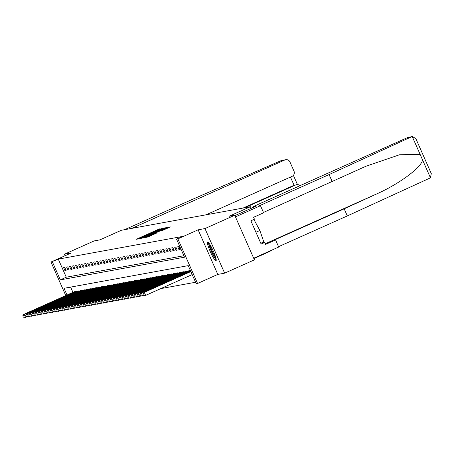 <?xml version="1.0" encoding="UTF-8"?>
<svg xmlns="http://www.w3.org/2000/svg" width="454" height="454" viewBox="0 0 454 454"><rect width="100%" height="100%" fill="white"/><g stroke="black" fill="none" stroke-linecap="round" stroke-linejoin="round"><path stroke-width="0.68" d="M160.937 228.844L158.259 229.423L136.217 239.32L139.191 238.566L160.937 228.844M207.671 242.01A10.283 1.481 -114.1 0 0 207.62 242.022A10.283 1.481 -114.1 0 0 210.389 251.851A10.283 1.481 -114.1 0 0 215.968 260.817A10.283 1.481 -114.1 0 0 216.019 260.8A10.283 1.481 -114.1 0 0 213.249 250.971A10.283 1.481 -114.1 0 0 207.671 242.01M162.112 230.592L170.369 226.909L166.766 227.874L144.73 237.765L148.333 236.806L156.46 233.129L146.926 236.931L149.587 235.626L163.44 229.429L167.112 227.942L161.147 230.768L162.112 230.592M234.741 215.253L254.41 259.858L224.639 273.166L204.964 228.566L234.741 215.253L229.003 216.297L250.438 206.712L121.349 230.28L99.914 239.865L94.177 240.915L64.4 254.229L71.238 252.98L50.99 262.032L58.294 259.126L182.497 236.449L176.538 239.11L177.889 238.866L197.558 283.472L196.213 283.716L188.24 265.635L64.037 288.307L67.005 295.032M204.964 228.566L198.131 229.815L177.889 238.866M163.497 228.47L164.496 227.982L162.248 228.385L160.892 228.947L138.856 238.838L142.46 237.879L163.497 228.47M165.188 227.851L167.435 227.443L166.436 227.931L145.393 237.34L143.067 238.072L152.947 233.396L141.739 238.316L163.832 228.407L165.188 227.851L165.426 228.385M64.4 254.229L65.07 255.738M253.854 258.587L270.113 251.317L269.954 250.96M251.158 208.346L250.438 206.712M58.294 259.126L66.267 277.207L183.87 255.738M64.939 270.612L66.097 270.397L64.763 267.383L63.611 267.599L64.939 270.612L65.983 270.141M67.941 270.062L69.099 269.852L67.771 266.839L66.613 267.048L67.941 270.062L68.985 269.597M70.943 269.511L72.101 269.301L70.773 266.288L69.615 266.498L70.943 269.511L71.987 269.046M73.951 268.967L75.103 268.757L73.775 265.743L72.617 265.953L73.951 268.967L74.989 268.501M76.953 268.416L78.105 268.206L76.777 265.193L75.625 265.403L76.953 268.416L77.997 267.951M79.955 267.871L81.113 267.656L79.779 264.642L78.627 264.858L79.955 267.871L80.999 267.4M82.957 267.321L84.115 267.111L82.781 264.097L81.629 264.307L82.957 267.321L84.001 266.856M85.959 266.77L87.117 266.56L85.789 263.547L84.631 263.757L85.959 266.77L87.003 266.305M88.961 266.226L90.119 266.016L88.791 263.002L87.633 263.212L88.961 266.226L90.005 265.76M91.969 265.675L93.121 265.465L91.793 262.452L90.635 262.662L91.969 265.675L93.008 265.21M94.971 265.13L96.123 264.915L94.795 261.901L93.643 262.117L94.971 265.13L96.01 264.659M97.973 264.58L99.125 264.37L97.797 261.356L96.645 261.566L97.973 264.58L99.017 264.114M100.975 264.029L102.133 263.819L100.799 260.806L99.647 261.016L100.975 264.029L102.019 263.564M103.977 263.485L105.135 263.275L103.807 260.261L102.649 260.471L103.977 263.485L105.022 263.019M106.979 262.934L108.137 262.724L106.809 259.711L105.651 259.921L106.979 262.934L108.024 262.469M109.987 262.389L111.139 262.174L109.811 259.16L108.654 259.37L109.987 262.389L111.026 261.918M112.989 261.839L114.141 261.629L112.813 258.615L111.661 258.825L112.989 261.839L114.028 261.373M115.991 261.288L117.143 261.078L115.815 258.065L114.663 258.275L115.991 261.288L117.036 260.823M118.993 260.744L120.151 260.534L118.817 257.514L117.665 257.73L118.993 260.744L120.038 260.278M121.995 260.193L123.153 259.983L121.825 256.97L120.668 257.18L121.995 260.193L123.04 259.728M124.998 259.648L126.155 259.433L124.827 256.419L123.67 256.629L124.998 259.648L126.042 259.177M128.005 259.098L129.157 258.888L127.829 255.874L126.672 256.084L128.005 259.098L129.044 258.632M131.007 258.547L132.159 258.337L130.831 255.324L129.679 255.534L131.007 258.547L132.046 258.082M134.009 258.003L135.161 257.793L133.834 254.773L132.681 254.989L134.009 258.003L135.054 257.537M137.012 257.452L138.169 257.242L136.836 254.229L135.684 254.439L137.012 257.452L138.056 256.987M140.014 256.902L141.171 256.692L139.843 253.678L138.686 253.888L140.014 256.902L141.058 256.436M143.016 256.357L144.173 256.147L142.845 253.133L141.688 253.343L143.016 256.357L144.06 255.891M146.023 255.806L147.175 255.596L145.847 252.583L144.69 252.793L146.023 255.806L147.062 255.341M149.026 255.262L150.178 255.046L148.85 252.032L147.698 252.248L149.026 255.262L150.064 254.796M152.028 254.711L153.18 254.501L151.852 251.488L150.7 251.698L152.028 254.711L153.072 254.246M155.03 254.161L156.187 253.951L154.854 250.937L153.702 251.147L155.03 254.161L156.074 253.695M158.032 253.616L159.189 253.406L157.861 250.392L156.704 250.602L158.032 253.616L159.076 253.15M161.034 253.065L162.192 252.855L160.864 249.842L159.706 250.052L161.034 253.065L162.078 252.6M164.042 252.52L165.194 252.305L163.866 249.291L162.708 249.507L164.042 252.52L165.08 252.049M167.044 251.97L168.196 251.76L166.868 248.747L165.716 248.957L167.044 251.97L168.082 251.505M170.046 251.42L171.198 251.21L169.87 248.196L168.718 248.406L170.046 251.42L171.09 250.954M173.048 250.875L174.205 250.665L172.872 247.651L171.72 247.861L173.048 250.875L174.092 250.409M176.05 250.324L177.208 250.114L175.88 247.101L174.722 247.311L176.05 250.324L177.094 249.859M179.052 249.779L180.21 249.564L178.882 246.55L177.724 246.766L179.052 249.779L180.096 249.308M160.818 288.602L195.572 282.257M70.631 287.104L72.958 292.37M74.274 291.78L75.398 291.496L75.614 291.979M77.282 291.23L78.4 290.946L78.616 291.428M80.284 290.685L81.408 290.401L81.618 290.883M83.286 290.134L84.41 289.851L84.62 290.333M86.288 289.584L87.412 289.3L87.622 289.788M89.29 289.039L90.414 288.755L90.63 289.238M92.293 288.489L93.416 288.205L93.632 288.687M95.3 287.944L96.418 287.66L96.634 288.142M98.302 287.393L99.426 287.11L99.636 287.592M101.304 286.843L102.428 286.559L102.638 287.047M104.307 286.298L105.43 286.014L105.64 286.497M107.309 285.748L108.432 285.464L108.648 285.946M110.311 285.203L111.434 284.919L111.65 285.401M113.318 284.652L114.436 284.369L114.652 284.851M116.32 284.102L117.444 283.818L117.654 284.3M119.323 283.557L120.446 283.273L120.656 283.756M122.325 283.007L123.448 282.723L123.658 283.205M125.327 282.462L126.45 282.178L126.666 282.66M128.329 281.911L129.452 281.628L129.668 282.11M131.337 281.361L132.454 281.077L132.67 281.559M134.339 280.816L135.462 280.532L135.672 281.015M137.341 280.266L138.464 279.982L138.674 280.464M140.343 279.721L141.466 279.437L141.676 279.919M143.345 279.17L144.468 278.887L144.684 279.369M146.347 278.62L147.471 278.336L147.686 278.818M149.355 278.075L150.473 277.791L150.688 278.274M152.357 277.525L153.48 277.241L153.69 277.723M155.359 276.98L156.482 276.696L156.692 277.178M158.361 276.429L159.485 276.146L159.694 276.628M161.363 275.879L162.487 275.595L162.702 276.077M164.365 275.334L165.489 275.05L165.704 275.533M167.373 274.784L168.491 274.5L168.706 274.982M170.375 274.233L171.499 273.949L171.708 274.437M173.377 273.688L174.501 273.404L174.711 273.887M176.379 273.138L177.503 272.854L177.713 273.336M179.381 272.593L180.505 272.309L180.72 272.792M182.383 272.042L183.507 271.759L183.722 272.241M185.385 271.492L186.509 271.208L186.725 271.696M188.393 270.947L189.517 270.663L189.727 271.146M198.131 229.815L217.806 274.415L224.639 273.166M217.806 274.415L197.558 283.472M52.341 261.788L60.314 279.868L184.517 257.197L176.538 239.11M65.785 295.577L50.99 262.032M66.267 277.207L60.314 279.868M160.824 229.083L140.706 238.072L160.824 229.083M161.454 229.809L154.564 232.664L161.454 229.809L161.584 230.104M74.558 291.65L23.704 314.395L24.187 314.304L25.515 317.318L26.888 316.71M23.426 317.136L25.515 317.318L23.233 317.17L22.893 315.927L23.233 317.17M22.893 315.927L24.187 314.304L75.086 291.553M22.7 315.967L23.704 314.395M216.098 259.052A8.898 1.283 65.9 0 1 212.132 252.662A8.898 1.283 65.9 0 1 209.016 244.059A8.898 1.283 65.9 0 1 208.976 243.134M209.93 244.536A8.24 1.186 -114.1 0 0 215.684 257.407M208.392 242.436A10.215 1.476 -114.1 0 0 208.46 243.032A10.215 1.476 -114.1 0 0 211.712 252.22A10.215 1.476 -114.1 0 0 216.223 259.949M260.789 243.282L263.797 241.937L259.87 230.479L253.894 219.464M255.92 232.244L259.87 230.479M280.986 160.671L285.674 159.706A3.955 3.91 79.7 0 0 284.789 159.978L280.986 160.671L191.821 199.635L124.634 229.684M300.043 185.652A3.955 3.91 79.7 0 0 295.792 184.931L296.678 184.659M244.763 207.75L295.792 184.931M206.037 214.821L292.018 176.373A3.955 3.91 79.7 0 0 293.999 171.158L289.958 161.999A3.955 3.91 79.7 0 0 285.674 159.706M131.853 228.362L284.789 159.978M243.032 208.068L294.061 185.249L290.458 177.071M415.978 138.992L415.79 138.47L412.272 136.592L411.403 136.864L329.076 174.58L258.814 205.997L260.465 205.696L263.604 212.807L253.599 217.284L254.45 219.214L250.88 220.809L261.141 244.076L264.71 242.476L265.562 244.405L275.567 239.933L273.91 240.234L344.177 208.817L347.316 215.928L429.643 178.212L430.415 177.73L431.3 173.632L431.022 173.105M344.177 208.817L376.162 194.164C399.049 184.125 422.106 167.027 422.504 159.785L420.188 154.536L399.543 154.763L366.043 166.204L263.445 212.444M275.567 239.933L278.705 247.044L253.695 258.23L235.456 216.881L260.465 205.696M347.316 215.928L278.54 246.681M234.9 215.616L256.3 206.048L253.139 206.627L407.601 137.556A3.955 3.91 -100.3 0 1 408.486 137.284L412.255 136.597L420.188 154.536M253.139 206.627L253.451 207.325M329.076 174.58L332.214 181.691M264.71 242.476L261.129 243.134M77.56 291.099L26.707 313.845L27.189 313.759L28.517 316.773L29.89 316.16M26.428 316.586L28.517 316.773L26.236 316.62L25.895 315.382L26.236 316.62M25.895 315.382L27.189 313.759L78.094 291.003M25.702 315.416L26.707 313.845M80.562 290.554L29.709 313.3L30.191 313.209L31.519 316.222L32.892 315.609M29.431 316.041L31.519 316.222L29.238 316.075L28.704 314.866L29.238 316.075M28.897 314.832L30.191 313.209L81.096 290.458M28.704 314.866L29.709 313.3M83.564 290.004L32.716 312.749L33.193 312.664L34.527 315.678L35.894 315.065M32.433 315.49L34.527 315.678L32.24 315.524L31.706 314.321L32.24 315.524M31.899 314.287L33.193 312.664L84.098 289.907M31.706 314.321L32.716 312.749M86.566 289.459L35.718 312.199L36.201 312.114L37.529 315.127L38.896 314.514M35.435 314.94L37.529 315.127L35.242 314.98L34.714 313.771L35.242 314.98M34.907 313.737L36.201 312.114L87.1 289.357M34.714 313.771L35.718 312.199M89.569 288.909L38.721 311.654L39.203 311.563L40.531 314.577L41.899 313.964M38.437 314.395L40.531 314.577L38.25 314.429L37.909 313.186L38.25 314.429M37.909 313.186L39.203 311.563L90.102 288.812M37.716 313.226L38.721 311.654M92.576 288.358L41.723 311.104L42.205 311.018L43.533 314.032L44.906 313.419M41.445 313.845L43.533 314.032L41.252 313.879L40.911 312.641L41.252 313.879M40.911 312.641L42.205 311.018L93.104 288.262M40.718 312.675L41.723 311.104M95.578 287.813L44.725 310.559L45.207 310.468L46.535 313.481L47.908 312.868M44.447 313.3L46.535 313.481L44.254 313.334L43.913 312.091L44.254 313.334M43.913 312.091L45.207 310.468L96.112 287.717M43.72 312.125L44.725 310.559M98.58 287.263L47.727 310.008L48.209 309.923L49.537 312.937L50.91 312.324M47.449 312.749L49.537 312.937L47.256 312.783L46.915 311.54L47.256 312.783M46.915 311.54L48.209 309.923L99.114 287.166M46.722 311.58L47.727 310.008M101.582 286.718L50.735 309.458L51.211 309.373L52.545 312.386L53.913 311.773M50.451 312.199L52.545 312.386L50.258 312.239L49.724 311.03L50.258 312.239M49.917 310.996L51.211 309.373L102.116 286.616M49.724 311.03L50.735 309.458M104.585 286.168L53.737 308.913L54.219 308.822L55.547 311.836L56.915 311.223M53.453 311.654L55.547 311.836L53.26 311.688L52.925 310.445L53.26 311.688M52.925 310.445L54.219 308.822L105.118 286.071M52.732 310.479L53.737 308.913M107.587 285.617L56.739 308.362L57.221 308.277L58.549 311.291L59.917 310.678M56.455 311.104L58.549 311.291L56.268 311.138L55.734 309.934L56.268 311.138M55.927 309.9L57.221 308.277L108.12 285.521M55.734 309.934L56.739 308.362M110.594 285.072L59.741 307.818L60.223 307.727L61.551 310.74L62.924 310.127M59.463 310.553L61.551 310.74L59.27 310.593L58.736 309.384L59.27 310.593M58.929 309.35L60.223 307.727L111.122 284.976M58.736 309.384L59.741 307.818M113.596 284.522L62.743 307.267L63.225 307.182L64.553 310.196L65.926 309.583M62.465 310.008L64.553 310.196L62.272 310.042L61.931 308.799L62.272 310.042M61.931 308.799L63.225 307.182L114.124 284.425M61.738 308.839L62.743 307.267M116.599 283.977L65.745 306.717L66.227 306.632L67.555 309.645L68.929 309.032M65.467 309.458L67.555 309.645L65.274 309.492L64.933 308.255L65.274 309.492M64.933 308.255L66.227 306.632L117.132 283.875M64.74 308.289L65.745 306.717M119.601 283.427L68.753 306.172L69.229 306.081L70.563 309.095L71.931 308.482M68.469 308.913L70.563 309.095L68.276 308.947L67.935 307.704L68.276 308.947M67.935 307.704L69.229 306.081L120.134 283.33M67.742 307.738L68.753 306.172M122.603 282.876L71.755 305.621L72.237 305.536L73.565 308.55L74.933 307.937M71.471 308.362L73.565 308.55L71.278 308.397L70.943 307.159L71.278 308.397M70.943 307.159L72.237 305.536L123.136 282.78M70.75 307.193L71.755 305.621M125.605 282.331L74.757 305.077L75.239 304.986L76.567 307.999L77.935 307.386M74.473 307.812L76.567 307.999L74.28 307.852L73.752 306.643L74.28 307.852M73.945 306.609L75.239 304.986L126.138 282.235M73.752 306.643L74.757 305.077M128.613 281.781L77.759 304.526L78.241 304.435L79.569 307.454L80.943 306.842M77.481 307.267L79.569 307.454L77.288 307.301L76.947 306.058L77.288 307.301M76.947 306.058L78.241 304.435L129.14 281.684M76.754 306.098L77.759 304.526M131.615 281.23L80.761 303.976L81.243 303.891L82.571 306.904L83.945 306.291M80.483 306.717L82.571 306.904L80.29 306.751L79.949 305.514L80.29 306.751M79.949 305.514L81.243 303.891L132.142 281.134M79.756 305.548L80.761 303.976M134.617 280.685L83.763 303.431L84.245 303.34L85.573 306.354L86.947 305.741M83.485 306.172L85.573 306.354L83.292 306.206L82.951 304.963L83.292 306.206M82.951 304.963L84.245 303.34L135.15 280.589M82.759 304.997L83.763 303.431M137.619 280.135L86.771 302.88L87.247 302.795L88.581 305.809L89.949 305.196M86.487 305.621L88.581 305.809L86.294 305.656L85.954 304.418L86.294 305.656M85.954 304.418L87.247 302.795L138.152 280.039M85.761 304.452L86.771 302.88M140.621 279.59L89.773 302.336L90.255 302.245L91.583 305.258L92.951 304.645M89.489 305.071L91.583 305.258L89.296 305.111L88.768 303.902L89.296 305.111M88.961 303.868L90.255 302.245L141.154 279.494M88.768 303.902L89.773 302.336M143.623 279.04L92.775 301.785L93.257 301.694L94.585 304.713L95.953 304.101M92.491 304.526L94.585 304.713L92.298 304.56L91.963 303.317L92.298 304.56M91.963 303.317L93.257 301.694L144.156 278.943M91.77 303.357L92.775 301.785M146.631 278.489L95.777 301.235L96.259 301.15L97.587 304.163L98.955 303.55M95.499 303.976L97.587 304.163L95.306 304.01L94.965 302.773L95.306 304.01M94.965 302.773L96.259 301.15L147.158 278.393M94.772 302.807L95.777 301.235M149.633 277.944L98.779 300.69L99.261 300.599L100.589 303.613L101.963 303M98.501 303.431L100.589 303.613L98.308 303.465L97.968 302.222L98.308 303.465M97.968 302.222L99.261 300.599L150.161 277.848M97.775 302.256L98.779 300.69M152.635 277.394L101.781 300.139L102.263 300.054L103.591 303.068L104.965 302.455M101.503 302.88L103.591 303.068L101.31 302.914L100.97 301.677L101.31 302.914M100.97 301.677L102.263 300.054L153.168 277.298M100.777 301.711L101.781 300.139M155.637 276.849L104.789 299.595L105.266 299.504L106.599 302.517L107.967 301.904M104.505 302.33L106.599 302.517L104.312 302.37L103.779 301.161L104.312 302.37M103.972 301.127L105.266 299.504L156.17 276.753M103.779 301.161L104.789 299.595M158.639 276.299L107.791 299.044L108.273 298.953L109.601 301.967L110.969 301.36M107.507 301.785L109.601 301.967L107.314 301.819L106.979 300.576L107.314 301.819M106.979 300.576L108.273 298.953L159.172 276.202M106.786 300.616L107.791 299.044M161.641 275.748L110.793 298.494L111.275 298.409L112.603 301.422L113.971 300.809M110.509 301.235L112.603 301.422L110.316 301.269L109.789 300.066L110.316 301.269M109.982 300.032L111.275 298.409L162.174 275.652M109.789 300.066L110.793 298.494M164.649 275.203L113.795 297.949L114.277 297.858L115.605 300.871L116.973 300.259M113.517 300.69L115.605 300.871L113.324 300.724L112.984 299.481L113.324 300.724M112.984 299.481L114.277 297.858L165.177 275.107M112.791 299.515L113.795 297.949M167.651 274.653L116.797 297.398L117.28 297.313L118.608 300.327L119.981 299.714M116.519 300.139L118.608 300.327L116.326 300.173L115.986 298.936L116.326 300.173M115.986 298.936L117.28 297.313L168.179 274.557M115.793 298.97L116.797 297.398M170.653 274.108L119.799 296.848L120.282 296.763L121.61 299.776L122.983 299.163M119.521 299.589L121.61 299.776L119.328 299.629L118.795 298.42L119.328 299.629M118.988 298.386L120.282 296.763L171.186 274.012M118.795 298.42L119.799 296.848M173.655 273.558L122.807 296.303L123.284 296.212L124.617 299.226L125.985 298.619M122.523 299.044L124.617 299.226L122.33 299.078L121.99 297.835L122.33 299.078M121.99 297.835L123.284 296.212L174.188 273.461M121.797 297.875L122.807 296.303M176.657 273.007L125.809 295.753L126.291 295.668L127.619 298.681L128.987 298.068M125.525 298.494L127.619 298.681L125.332 298.528L124.998 297.291L125.332 298.528M124.998 297.291L126.291 295.668L177.191 272.911M124.805 297.325L125.809 295.753M179.659 272.462L128.811 295.208L129.294 295.117L130.621 298.13L131.989 297.518M128.527 297.949L130.621 298.13L128.334 297.983L128 296.74L128.334 297.983M128 296.74L129.294 295.117L180.193 272.366M127.807 296.774L128.811 295.208M182.667 271.912L131.813 294.657L132.296 294.572L133.624 297.586L134.991 296.973M131.535 297.398L133.624 297.586L131.342 297.432L131.002 296.195L131.342 297.432M131.002 296.195L132.296 294.572L183.195 271.815M130.809 296.229L131.813 294.657M185.669 271.367L134.815 294.107L135.298 294.022L136.626 297.035L137.999 296.422M134.537 296.848L136.626 297.035L134.344 296.888L133.811 295.679L134.344 296.888M134.004 295.645L135.298 294.022L186.197 271.265M133.811 295.679L134.815 294.107M188.671 270.817L137.817 293.562L138.3 293.471L139.628 296.485L141.001 295.872M137.539 296.303L139.628 296.485L137.346 296.337L137.006 295.094L137.346 296.337M137.006 295.094L138.3 293.471L189.204 270.72M136.813 295.134L137.817 293.562M190.515 270.794L140.825 293.012L141.302 292.926L142.635 295.94L144.003 295.327M140.541 295.753L142.635 295.94L140.348 295.787L140.008 294.55L140.348 295.787M140.008 294.55L141.302 292.926L190.561 270.902M139.815 294.584L140.825 293.012M190.805 271.458L143.827 292.467L144.31 292.376L145.638 295.389L192.184 274.579M143.543 295.208L145.638 295.389L143.351 295.242L143.016 293.999L143.351 295.242M143.016 293.999L144.31 292.376L190.85 271.566M142.823 294.033L143.827 292.467M137.341 239.122L137.216 238.832M158.406 229.764L158.259 229.423M159.791 229.27L159.615 228.867M139.974 238.639L139.849 238.35M162.487 228.924L162.248 228.385M140.893 238.469L140.717 238.072L140.882 238.475M141.166 238.418L140.99 238.021M145.462 236.534L145.337 236.239M158.088 230.887L157.958 230.592M152.726 234.06L152.595 233.77M153.594 233.282L153.736 233.611L153.583 233.294M154.791 233.14L154.581 232.664M155.364 232.885L155.217 232.55M156.704 232.283L156.573 231.988M164.581 229.542L164.45 229.247M150.728 235.734L150.597 235.439M154.264 234.151L154.133 233.861M145.853 237.567L145.728 237.277M168.36 227.851L168.128 227.312M74.689 292.393L74.445 291.837M75.148 292.189L74.904 291.633M430.415 177.73L422.504 159.785M411.403 136.864L407.601 137.556M265.272 243.747L376.162 194.164M77.691 291.843L77.447 291.286M78.15 291.638L77.906 291.082M80.693 291.298L80.449 290.736M81.153 291.088L80.908 290.537M83.701 290.747L83.451 290.191M84.155 290.543L83.911 289.987M86.703 290.197L86.453 289.641M87.157 289.993L86.913 289.442M89.705 289.652L89.461 289.09M90.159 289.448L89.915 288.892M92.707 289.102L92.463 288.545M93.166 288.897L92.922 288.341M95.709 288.551L95.465 287.995M96.169 288.347L95.925 287.796M98.711 288.006L98.467 287.45M99.171 287.802L98.927 287.246M101.719 287.456L101.469 286.9M102.173 287.251L101.929 286.701M104.721 286.911L104.471 286.349M105.175 286.707L104.931 286.151M107.723 286.361L107.479 285.804M108.177 286.156L107.933 285.6M110.725 285.81L110.481 285.254M111.185 285.606L110.941 285.055M113.727 285.265L113.483 284.709M114.187 285.061L113.943 284.505M116.729 284.715L116.485 284.159M117.189 284.51L116.945 283.96M119.737 284.17L119.487 283.608M120.191 283.966L119.947 283.409M122.739 283.619L122.489 283.063M123.193 283.415L122.949 282.859M125.741 283.069L125.497 282.513M126.195 282.865L125.951 282.314M128.743 282.524L128.499 281.968M129.203 282.32L128.959 281.764M131.745 281.974L131.501 281.418M132.205 281.769L131.961 281.219M134.747 281.429L134.503 280.867M135.207 281.225L134.963 280.668M137.755 280.878L137.505 280.322M138.209 280.674L137.965 280.118M140.757 280.328L140.507 279.772M141.211 280.124L140.967 279.573M143.759 279.783L143.515 279.227M144.213 279.579L143.969 279.023M146.761 279.233L146.517 278.677M147.221 279.028L146.977 278.472M149.763 278.688L149.519 278.126M150.223 278.484L149.979 277.927M152.765 278.137L152.521 277.581M153.225 277.933L152.981 277.377M155.773 277.587L155.523 277.031M156.227 277.383L155.983 276.832M158.775 277.042L158.525 276.486M159.229 276.838L158.985 276.282M161.777 276.492L161.533 275.936M162.231 276.287L161.987 275.731M164.779 275.947L164.535 275.385M165.239 275.743L164.995 275.186M167.781 275.396L167.537 274.84M168.241 275.192L167.997 274.636M170.783 274.846L170.539 274.29M171.243 274.642L170.999 274.091M173.791 274.301L173.542 273.745M174.245 274.097L174.001 273.541M176.793 273.751L176.544 273.195M177.247 273.546L177.003 272.99M179.795 273.206L179.551 272.644M180.249 272.996L180.005 272.445M182.797 272.655L182.553 272.099M183.257 272.451L183.013 271.895M185.799 272.105L185.555 271.549M186.259 271.901L186.015 271.35M188.802 271.56L188.558 270.998M189.261 271.356L189.017 270.8M161.323 229.44L161.142 229.032M164.286 228.895L164.115 228.504M154.78 233.146L154.564 232.664M167.282 228.334L167.112 227.942M147.096 237.323L146.926 236.931M293.392 175.346L297.472 184.596M415.79 138.47L431.3 173.632"/></g></svg>
